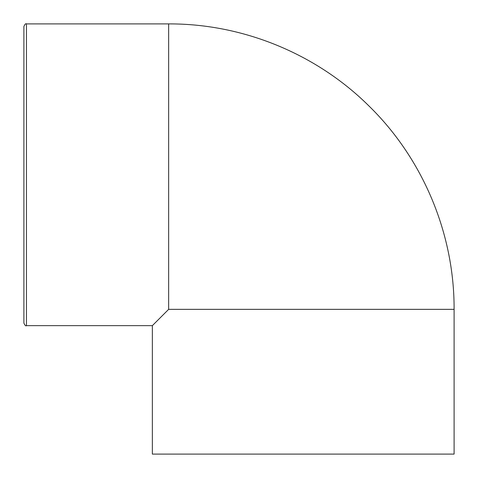 <?xml version="1.0" encoding="UTF-8"?>
<svg xmlns="http://www.w3.org/2000/svg" width="478" height="478" viewBox="0 0 478 478"><rect width="100%" height="100%" fill="white"/><g stroke="black" fill="none" stroke-linecap="round" stroke-linejoin="round"><path stroke-width="0.72" d="M454.1 309.344L454.1 454.1L152.351 454.1L152.351 325.649L168.656 309.344L454.1 309.344C454.417 233.712 422.958 158.642 368.819 105.841C316.233 53.715 242.699 23.607 168.656 23.9L168.656 309.344M26.451 23.9C25.806 23.261 24.958 24.115 23.9 26.451L23.9 323.104C24.958 325.44 25.806 326.289 26.451 325.649L26.451 23.9L168.656 23.9M26.451 325.649L152.351 325.649"/></g></svg>
